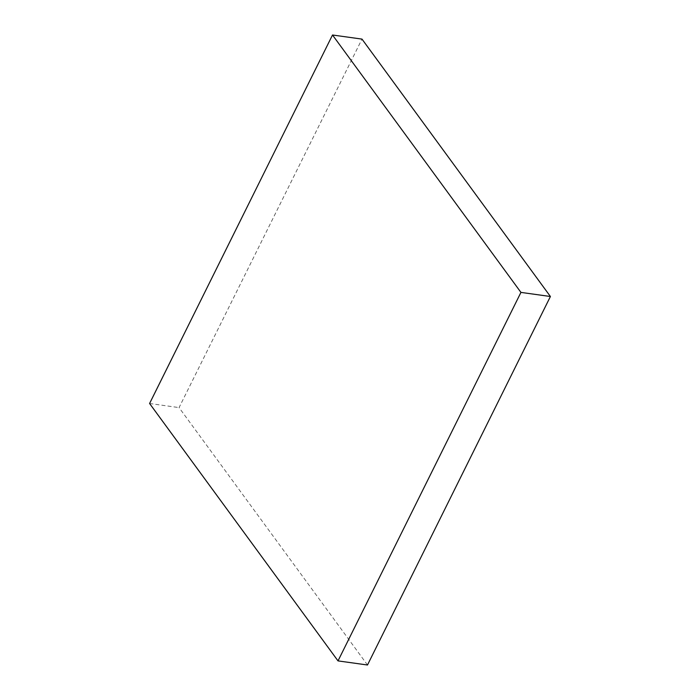 <?xml version="1.0" encoding="UTF-8"?>
<svg xmlns="http://www.w3.org/2000/svg" width="700" height="700" viewBox="0 0 700 700"><rect width="100%" height="100%" fill="white"/><g stroke="black" fill="none" stroke-linecap="round" stroke-linejoin="round"><path stroke-width="0.53" stroke-dasharray="3.5 2.62" d="M367.491 665L179.06 407.601L361.988 39.104M149.59 403.498L179.06 407.601"/><path stroke-width="1.05" d="M338.012 660.896L367.491 665L550.41 296.502L520.94 292.399L338.012 660.896L149.59 403.498L332.509 35L361.988 39.104L550.41 296.502M332.509 35L520.94 292.399"/></g></svg>
